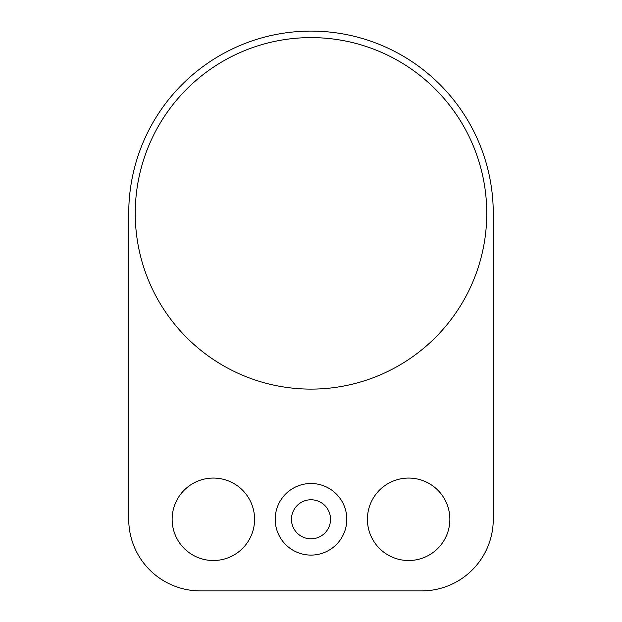 <?xml version="1.0" encoding="UTF-8"?>
<svg xmlns="http://www.w3.org/2000/svg" width="622" height="622" viewBox="0 0 622 622"><rect width="100%" height="100%" fill="white"/><g stroke="black" fill="none" stroke-linecap="round" stroke-linejoin="round"><path stroke-width="0.93" d="M311 389.115A175.754 175.754 0 0 0 486.754 213.362A175.754 175.754 0 0 0 311 37.608A175.754 175.754 0 0 0 135.246 213.362A175.754 175.754 0 0 0 311 389.115M311 538.823A19.531 19.531 0 0 1 291.469 519.3A19.531 19.531 0 0 1 311 499.769A19.531 19.531 0 0 1 330.531 519.3A19.531 19.531 0 0 1 311 538.823M311 483.496A35.804 35.804 0 0 0 275.196 519.3A35.804 35.804 0 0 0 311 555.096A35.804 35.804 0 0 0 346.804 519.3A35.804 35.804 0 0 0 311 483.496M311 31.1A182.262 182.262 0 0 0 128.738 213.362L128.738 519.3A71.6 71.6 0 0 0 200.338 590.9L421.662 590.9A71.6 71.6 0 0 0 493.262 519.3L493.262 213.362A182.262 182.262 0 0 0 311 31.1M408.638 478.069A41.223 41.223 0 0 0 367.415 519.3A41.223 41.223 0 0 0 408.638 560.523A41.223 41.223 0 0 0 449.861 519.3A41.223 41.223 0 0 0 408.638 478.069M213.362 478.069A41.223 41.223 0 0 0 172.138 519.3A41.223 41.223 0 0 0 213.362 560.523A41.223 41.223 0 0 0 254.585 519.3A41.223 41.223 0 0 0 213.362 478.069"/></g></svg>
